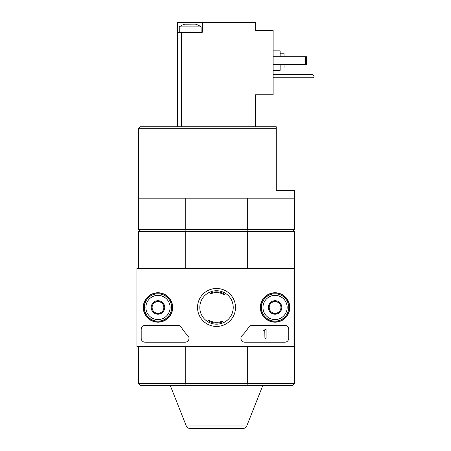<?xml version="1.0" encoding="UTF-8"?>
<svg xmlns="http://www.w3.org/2000/svg" width="451" height="451" viewBox="0 0 451 451"><rect width="100%" height="100%" fill="white"/><g stroke="black" fill="none" stroke-linecap="round" stroke-linejoin="round"><path stroke-width="0.68" d="M209.969 320.762A14.832 14.832 0 0 0 222.377 321.089L222.377 321.935A15.61 15.61 0 0 1 208.306 320.734A1.951 1.951 0 0 1 209.969 320.762M276.238 128.71L138.468 128.71L140.419 126.759L276.238 126.759L276.238 190.373L294.582 190.373L294.582 198.181L138.468 198.181L138.468 229.401L294.582 229.401L294.582 198.181M186.105 229.401L185.727 231.352L247.317 231.352L246.945 229.401M293.02 346.492L136.907 346.492L136.907 268.43L293.02 268.43L293.02 346.492L294.582 346.492L294.582 383.564L292.631 385.52L246.945 385.52L247.317 383.564L247.317 346.492M294.582 383.564L185.727 383.564L186.105 385.52L246.945 385.52M186.105 385.52L140.419 385.52L138.468 383.564L138.468 346.492M138.468 268.43L138.468 231.352L185.727 231.352L185.727 268.43M138.468 383.564L185.727 383.564L185.727 346.492M294.582 346.492L294.582 268.43L293.02 268.43M292.631 229.401L294.582 231.352L247.317 231.352L247.317 268.43M294.582 231.352L294.582 268.43M138.468 231.352L140.419 229.401M246.77 425.981L186.274 425.981C186.979 427.548 188.191 428.371 189.905 428.45L243.14 428.45C244.854 428.371 246.066 427.548 246.77 425.981L262.775 385.52M235.507 428.45L197.538 428.45M185.727 229.401L185.727 198.181M247.317 229.401L247.317 198.181M223.076 294.153A14.832 14.832 0 0 0 210.668 293.832L210.668 292.987A15.61 15.61 0 0 1 224.739 294.187A1.951 1.951 0 0 1 223.076 294.153M143.266 307.458A14.714 14.714 0 0 1 165.337 294.717A14.714 14.714 0 0 1 165.337 320.204A14.714 14.714 0 0 1 143.266 307.458M260.351 307.458A14.714 14.714 0 0 1 282.422 294.717A14.714 14.714 0 0 1 282.422 320.204A14.714 14.714 0 0 1 260.351 307.458M197.538 307.458A18.981 18.981 0 0 1 226.013 291.019A18.981 18.981 0 0 1 226.013 323.903A18.981 18.981 0 0 1 197.538 307.458M284.823 325.413A3.901 3.901 0 0 1 288.725 329.315L288.725 338.295A3.901 3.901 0 0 1 284.823 342.196L244.837 342.196A3.901 3.901 0 0 1 242.119 335.488A39.028 39.028 0 0 0 248.557 327.33A3.901 3.901 0 0 1 251.912 325.413L284.823 325.413M178.01 325.413A3.901 3.901 0 0 1 181.37 327.33A39.028 39.028 0 0 0 187.802 335.488A3.901 3.901 0 0 1 185.09 342.196L145.098 342.196A3.901 3.901 0 0 1 141.197 338.295L141.197 329.315A3.901 3.901 0 0 1 145.098 325.413L178.01 325.413M143.542 307.458A14.443 14.443 0 0 1 165.201 294.954A14.443 14.443 0 0 1 165.201 319.968A14.443 14.443 0 0 1 143.542 307.458M260.627 307.458A14.443 14.443 0 0 1 282.287 294.954A14.443 14.443 0 0 1 282.287 319.968A14.443 14.443 0 0 1 260.627 307.458M199.81 307.458A16.715 16.715 0 0 1 224.88 292.987A16.715 16.715 0 0 1 224.88 321.935A16.715 16.715 0 0 1 199.81 307.458M266.09 329.315L264.917 329.315L264.917 329.709A0.586 0.586 0 0 1 264.331 330.29L263.75 330.29L263.75 330.876L264.528 330.876A0.389 0.389 0 0 0 264.788 330.78L264.917 338.295L266.09 338.295L266.09 329.315M269.213 304.081L275.065 300.699L280.922 304.081L280.922 310.84L275.065 314.223L269.213 310.84L269.213 304.081A6.759 6.759 0 0 1 280.922 304.081A6.759 6.759 0 0 1 275.065 314.223A6.759 6.759 0 0 1 269.213 304.081L269.213 310.84L275.065 314.223L280.922 310.84L280.922 304.081L277.996 302.39A5.852 5.852 0 0 1 277.996 312.532A5.852 5.852 0 0 1 269.213 307.458A5.852 5.852 0 0 1 272.139 302.39L269.213 304.081M262.967 307.458A12.098 12.098 0 0 1 281.114 296.983A12.098 12.098 0 0 1 281.114 317.938A12.098 12.098 0 0 1 262.967 307.458M261.405 307.458A13.66 13.66 0 0 1 281.898 295.63A13.66 13.66 0 0 1 281.898 319.291A13.66 13.66 0 0 1 261.405 307.458M272.139 302.39A5.852 5.852 0 0 1 277.996 302.39L275.065 300.699L272.139 302.39M152.128 304.081L157.98 300.699L163.837 304.081L163.837 310.84L157.98 314.223L152.128 310.84L152.128 304.081A6.759 6.759 0 0 1 163.837 304.081A6.759 6.759 0 0 1 157.98 314.223A6.759 6.759 0 0 1 152.128 304.081L152.128 310.84L157.98 314.223L163.837 310.84L163.837 304.081L160.906 302.39A5.852 5.852 0 0 1 160.906 312.532A5.852 5.852 0 0 1 152.128 307.458A5.852 5.852 0 0 1 155.054 302.39L152.128 304.081M145.882 307.458A12.098 12.098 0 0 1 164.029 296.983A12.098 12.098 0 0 1 164.029 317.938A12.098 12.098 0 0 1 145.882 307.458M144.32 307.458A13.66 13.66 0 0 1 164.812 295.63A13.66 13.66 0 0 1 164.812 319.291A13.66 13.66 0 0 1 144.32 307.458M155.054 302.39A5.852 5.852 0 0 1 160.906 302.39L157.98 300.699L155.054 302.39M186.094 24.112L184.966 24.112A18.694 18.694 0 0 0 179.25 26.897L201.107 26.897A18.694 18.694 0 0 0 195.39 24.112L185.643 24.174M185.305 24.151L185.643 24.112M194.268 24.112L195.052 24.151M255.554 126.759L255.554 94.755L273.114 94.755L273.114 30.358L255.554 30.358L255.554 22.55L177.497 22.55L177.497 32.309L202.279 32.309L202.279 22.55M177.497 32.309L177.497 126.759M273.114 50.845L280.139 50.845L280.139 56.702M280.139 64.504L280.139 70.362L273.114 70.362M280.139 53.19L284.045 53.19L284.045 56.702M284.045 64.504L284.045 68.016L280.139 68.016M273.114 64.504L306.68 64.504L306.68 56.702L305.507 56.702L305.507 64.504M273.114 56.702L305.507 56.702M273.114 77.775L312.926 77.775L314.093 76.602L314.093 75.824L312.926 74.652L273.114 74.652M181.398 32.309L181.398 126.759M138.468 128.71L138.468 198.181M186.274 425.981L170.275 385.52M179.25 26.897L179.25 32.309M201.107 26.897L201.107 32.309"/></g></svg>
